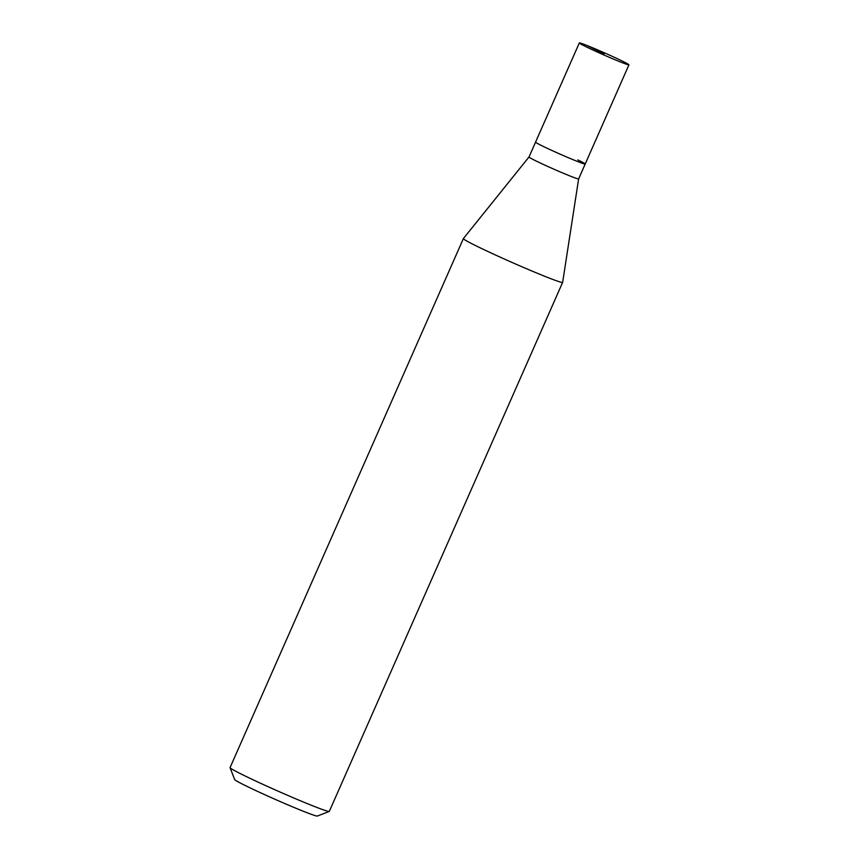 <?xml version="1.0" encoding="UTF-8"?>
<svg xmlns="http://www.w3.org/2000/svg" width="859" height="859" viewBox="0 0 859 859"><rect width="100%" height="100%" fill="white"/><g stroke="black" fill="none" stroke-linecap="round" stroke-linejoin="round"><path stroke-width="1.29" d="M621.583 60.731A27.123 1.084 -156.2 0 1 628.938 64.844A27.123 1.084 -156.2 0 1 613.476 59.11A27.123 1.084 -156.2 0 1 586.665 47.052A27.123 1.084 -156.2 0 1 579.31 42.95A27.123 1.084 -156.2 0 1 594.772 48.673A27.123 1.084 -156.2 0 1 621.583 60.731M542.92 146.234A27.123 1.084 23.8 0 0 569.732 158.292A27.123 1.084 23.8 0 0 585.194 164.026A27.123 1.084 -156.2 0 1 569.732 158.292A27.123 1.084 -156.2 0 1 542.92 146.234A27.123 1.084 -156.2 0 1 535.565 142.132A27.123 1.084 23.8 0 0 542.92 146.234M529.015 157.004A27.123 1.084 23.8 0 0 529.004 157.004A27.123 1.084 23.8 0 0 536.36 161.116A27.123 1.084 23.8 0 0 563.171 173.174A27.123 1.084 23.8 0 0 578.633 178.897A27.123 1.084 23.8 0 0 578.644 178.887L628.938 64.844M577.839 159.914A27.123 1.084 -156.2 0 1 585.194 164.026M578.633 178.897L562.645 282.353A54.246 2.18 -156.2 0 1 562.634 282.386A54.246 2.18 -156.2 0 1 531.71 270.929A54.246 2.18 -156.2 0 1 478.087 246.812A54.246 2.18 -156.2 0 1 463.377 238.598A54.246 2.18 -156.2 0 1 463.388 238.577L529.004 157.004L579.31 42.95M463.377 238.598L230.062 767.602A54.246 2.18 23.8 0 0 230.062 767.699A54.246 2.18 23.8 0 0 244.761 775.806A54.246 2.18 23.8 0 0 297.461 799.536A54.246 2.18 23.8 0 0 329.244 811.444A54.246 2.18 23.8 0 0 329.319 811.379L562.634 282.386M230.062 767.699L234.69 779.596A45.205 1.815 23.8 0 0 246.941 786.35A45.205 1.815 23.8 0 0 290.857 806.129A45.205 1.815 23.8 0 0 317.336 816.05L329.244 811.444M604.124 53.892L586.493 45.291"/></g></svg>
